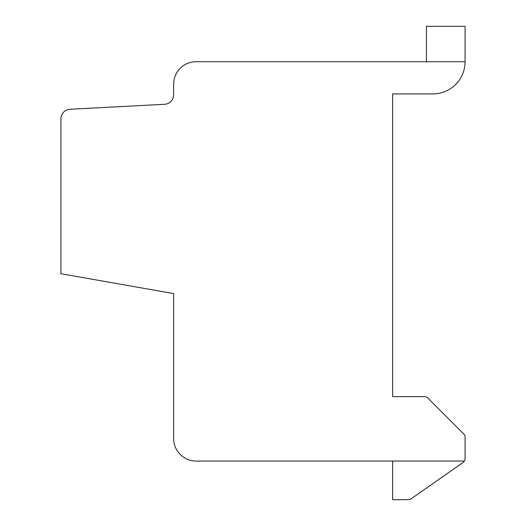 <?xml version="1.0" encoding="UTF-8"?>
<svg xmlns="http://www.w3.org/2000/svg" width="526" height="526" viewBox="0 0 526 526"><rect width="100%" height="100%" fill="white"/><g stroke="black" fill="none" stroke-linecap="round" stroke-linejoin="round"><path stroke-width="0.79" d="M465.083 61.726L196.178 61.726A22.546 22.546 0 0 0 173.633 84.265L173.633 94.667A9.659 9.659 0 0 1 163.974 104.332L70.583 109.224A9.659 9.659 0 0 0 60.917 118.889L60.917 273.717L173.633 293.593L173.633 438.513A22.546 22.546 0 0 0 196.178 461.052L464.373 461.052A4.833 4.833 0 0 0 465.083 458.54L465.083 437.29A4.833 4.833 0 0 0 463.662 433.878L427.848 398.064A4.833 4.833 0 0 0 424.436 396.65L392.62 396.65L392.62 93.93L432.878 93.93A32.204 32.204 0 0 0 465.083 61.726L465.083 26.3L426.435 26.3L426.435 61.726M392.62 461.052L392.62 499.7L408.367 499.7A4.833 4.833 0 0 0 411.135 498.826L463.018 462.499A4.833 4.833 0 0 0 464.373 461.052M392.62 499.7L408.367 499.7L392.62 499.7"/></g></svg>
